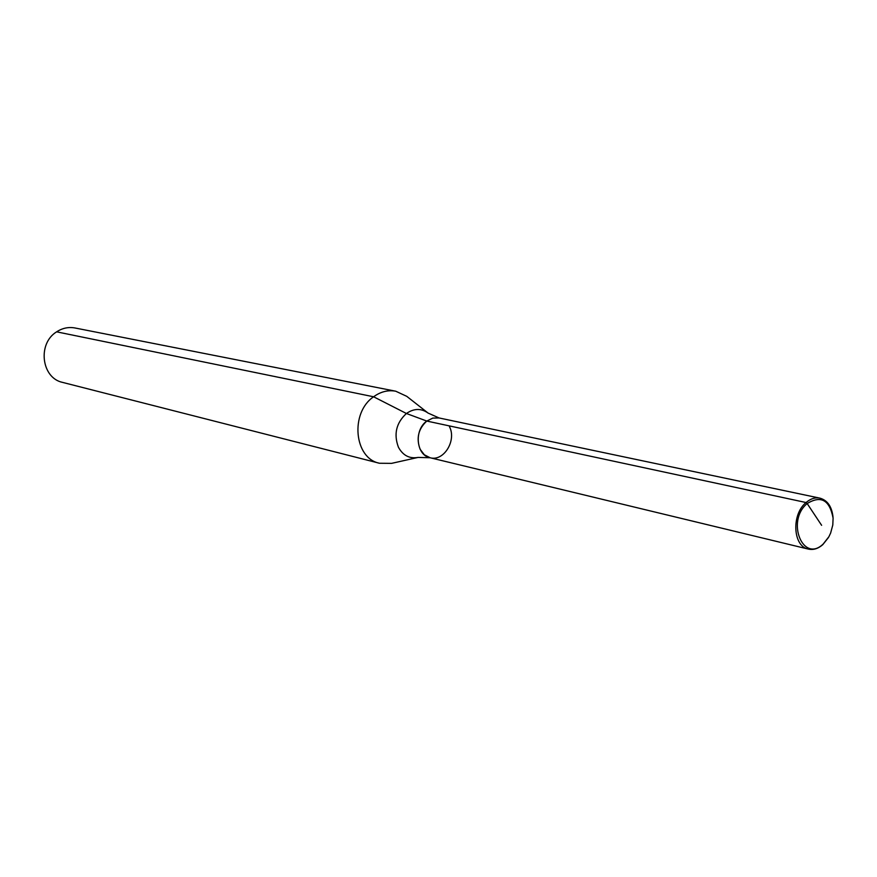 <?xml version="1.0" encoding="UTF-8"?>
<svg xmlns="http://www.w3.org/2000/svg" width="877" height="877" viewBox="0 0 877 877"><rect width="100%" height="100%" fill="white"/><g stroke="black" fill="none" stroke-linecap="round" stroke-linejoin="round"><path stroke-width="1.32" d="M833.04 517.255C831.9 506.676 827.526 500.307 819.918 498.147L439.059 417.956L432.789 418.099L426.781 421.059L406.413 413.495C413.977 408.298 421.201 408.156 428.097 413.078L439.059 417.956L432.789 418.099L426.781 421.059C418.307 428.941 416.082 438.336 420.116 449.243L424.315 454.768L430.07 457.739C443.652 461.795 456.818 440.561 449.462 426.671M428.097 413.078L406.742 396.327L395.757 391.219C388.051 389.816 380.662 391.668 373.602 396.777C349.879 412.804 354.1 458.397 379.478 463.253L391.591 463.363L418.077 457.421C409.526 458.912 402.981 455.525 398.432 447.237C393.554 434.17 396.207 422.922 406.413 413.495L373.602 396.777L56.621 331.835C37.174 343.609 41.449 378.195 62.695 382.427L379.478 463.253M395.757 391.219L74.994 327.976C68.527 326.792 62.41 328.086 56.621 331.835M819.918 498.147C815.172 497.248 810.556 498.706 806.062 502.532C791.229 514.426 792.918 546.492 808.397 549.101C813.352 550.175 818.142 548.684 822.79 544.65L828.469 537.491M821.617 525.312L807.169 503.551C785.803 521.091 803.036 563.593 823.229 543.992L828.897 536.724L830.64 533.03L832.799 524.983L833.095 518.143C829.653 499.989 821.015 495.121 807.169 503.551L806.062 502.532L426.781 421.059C413.834 430.026 416.158 455.24 430.07 457.739L418.077 457.421M430.07 457.739L808.397 549.101"/></g></svg>
